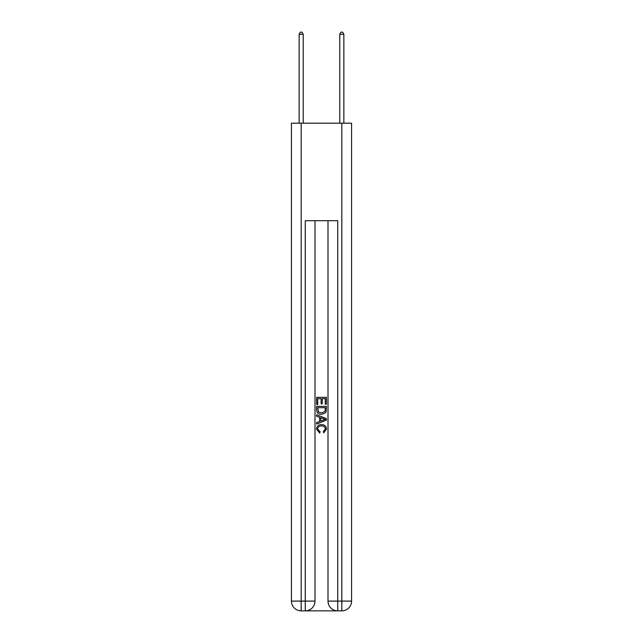 <?xml version="1.0" encoding="UTF-8"?>
<svg xmlns="http://www.w3.org/2000/svg" width="643" height="643" viewBox="0 0 643 643"><rect width="100%" height="100%" fill="white"/><g stroke="black" fill="none" stroke-linecap="round" stroke-linejoin="round"><path stroke-width="0.96" d="M305.98 610.85L337.02 610.85M301.181 123.183L301.181 601.101L291.424 601.101L291.424 123.183L351.576 123.183L351.576 601.101L341.819 601.101L341.819 123.183M328.002 220.718L328.002 601.101A9.749 9.749 0 0 0 337.752 610.85L337.752 601.101L328.002 601.101A9.749 9.749 0 0 0 337.752 610.85L341.819 610.85L341.819 601.101L337.752 601.101L337.752 220.718L305.248 220.718L305.248 601.101L301.181 601.101L301.181 610.85L305.248 610.85A9.749 9.749 0 0 0 314.998 601.101L305.248 601.101L305.248 610.85A9.749 9.749 0 0 0 314.998 601.101L314.998 220.718M341.819 610.85A9.749 9.749 0 0 0 351.576 601.101A9.749 9.749 0 0 1 341.819 610.85M291.424 601.101A9.749 9.749 0 0 0 301.181 610.85A9.749 9.749 0 0 1 291.424 601.101M316.621 404.463L316.621 397.342L326.379 397.342L326.379 404.214L325.254 404.214L325.254 398.716L322.247 398.716L322.247 403.844L321.122 403.844L321.122 398.716L317.746 398.716L317.746 404.463L316.621 404.463M316.621 409.832L316.621 406.344L326.379 406.344L326.234 411.399L325.535 412.822L321.556 414.341C318.438 414.357 316.79 412.854 316.621 409.832M317.746 407.718L318.438 412.034L321.572 412.967L325.053 411.303L325.254 407.718L317.746 407.718M316.621 416.222L316.621 414.759L326.379 418.633L326.379 420.184L316.621 424.058L316.621 422.596L319.627 421.486L319.627 417.331L316.621 416.222M323.453 418.746L320.753 417.741L320.753 421.077L325.254 419.413L323.453 418.746M317.626 428.994L320.069 431.726L319.748 433.101L316.501 429.122C316.758 426.124 318.454 424.613 321.572 424.597C324.57 424.661 326.21 426.156 326.499 429.09L323.67 432.852L323.373 431.477L325.374 429.026C325.085 426.92 323.823 425.899 321.58 425.971C319.298 425.851 317.98 426.856 317.626 428.994M303.215 123.183L303.215 34.264L299.148 34.264L299.148 123.183M299.148 34.264L300.369 32.15L301.993 32.15L303.215 34.264M343.852 123.183L343.852 34.264L339.785 34.264L339.785 123.183M339.785 34.264L341.007 32.15L342.631 32.15L343.852 34.264"/></g></svg>
